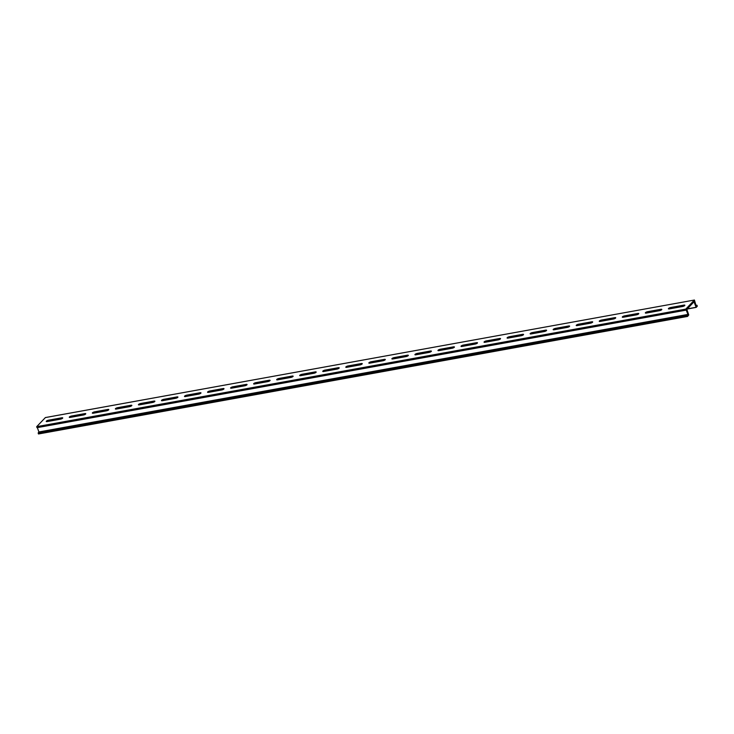 <?xml version="1.0" encoding="UTF-8"?>
<svg xmlns="http://www.w3.org/2000/svg" width="734" height="734" viewBox="0 0 734 734"><rect width="100%" height="100%" fill="white"/><g stroke="black" fill="none" stroke-linecap="round" stroke-linejoin="round"><path stroke-width="1.1" d="M696.171 307.399L694.015 301.821L686.868 309.344L688.74 314.978L687.584 316.427L687.244 315.657L687.96 314.409L685.785 309.106L694.419 300.032L696.107 305.839L696.961 305.197L697.291 306.225L696.171 307.399L687.162 309.042M647.168 312.923A1.752 0.505 160.7 0 1 648.003 312.693L660.343 310.464M670.215 308.748A1.752 0.505 160.7 0 1 671.05 308.528L683.382 306.289M624.129 317.097A1.752 0.505 160.7 0 1 624.964 316.868L637.305 314.638M601.082 321.272A1.752 0.505 160.7 0 1 601.917 321.042L614.257 318.804M578.043 325.437A1.752 0.505 160.7 0 1 578.878 325.217L591.219 322.978M555.005 329.612A1.752 0.505 160.7 0 1 555.84 329.392L568.171 327.153M531.957 333.786A1.752 0.505 160.7 0 1 532.792 333.557L545.133 331.328M508.919 337.961A1.752 0.505 160.7 0 1 509.754 337.732L522.094 335.502M485.871 342.136A1.752 0.505 160.7 0 1 486.706 341.906L499.047 339.677M462.833 346.301A1.752 0.505 160.7 0 1 463.668 346.081L476.008 343.842M439.794 350.476A1.752 0.505 160.7 0 1 440.629 350.256L452.961 348.017M416.747 354.65A1.752 0.505 160.7 0 1 417.582 354.421L429.922 352.192M393.708 358.825A1.752 0.505 160.7 0 1 394.543 358.596L406.884 356.366M370.661 363A1.752 0.505 160.7 0 1 371.496 362.77L383.836 360.541M347.622 367.165A1.752 0.505 160.7 0 1 348.457 366.945L360.798 364.706M324.584 371.34A1.752 0.505 160.7 0 1 325.419 371.12L337.75 368.881M301.536 375.514A1.752 0.505 160.7 0 1 302.371 375.294L314.712 373.055M278.498 379.689A1.752 0.505 160.7 0 1 279.333 379.46L291.664 377.23M255.45 383.864A1.752 0.505 160.7 0 1 256.285 383.634L268.626 381.405M232.412 388.038A1.752 0.505 160.7 0 1 233.247 387.809L245.587 385.57M209.373 392.204A1.752 0.505 160.7 0 1 210.208 391.984L222.54 389.745M186.326 396.378A1.752 0.505 160.7 0 1 187.161 396.158L199.501 393.919M163.287 400.553A1.752 0.505 160.7 0 1 164.122 400.324L176.454 398.094M140.24 404.728A1.752 0.505 160.7 0 1 141.075 404.498L153.415 402.269M117.201 408.902A1.752 0.505 160.7 0 1 118.036 408.673L130.377 406.443M94.163 413.068A1.752 0.505 160.7 0 1 94.998 412.847L107.329 410.609M71.115 417.242A1.752 0.505 160.7 0 1 71.95 417.022L84.291 414.783M48.077 421.417A1.752 0.505 160.7 0 1 48.912 421.188L61.243 418.958M687.556 316.418L38.517 433.968L38.186 432.941L38.893 431.959L37.37 427.619M686.079 310.124L37.039 427.674L36.709 426.647L45.38 417.582M660.829 309.298L647.654 311.684A1.752 0.505 -19.3 0 0 645.342 312.959A1.752 0.505 -19.3 0 0 646.333 313.079L659.508 310.684A1.752 0.505 -19.3 0 0 661.82 309.418A1.752 0.505 -19.3 0 0 660.829 309.298L661.114 310.124M683.868 305.124L670.692 307.509A1.752 0.505 -19.3 0 0 668.38 308.785A1.752 0.505 -19.3 0 0 669.371 308.904L682.547 306.518A1.752 0.505 -19.3 0 0 684.859 305.243A1.752 0.505 -19.3 0 0 683.868 305.124L684.161 305.95M636.47 314.858A1.752 0.505 -19.3 0 0 638.782 313.583A1.752 0.505 -19.3 0 0 637.782 313.473L624.606 315.859A1.752 0.505 -19.3 0 0 622.294 317.134A1.752 0.505 -19.3 0 0 623.285 317.244L636.47 314.858M613.422 319.033A1.752 0.505 -19.3 0 0 615.734 317.758A1.752 0.505 -19.3 0 0 614.743 317.648L601.568 320.033A1.752 0.505 -19.3 0 0 599.256 321.308A1.752 0.505 -19.3 0 0 600.247 321.419L613.422 319.033M590.384 323.208A1.752 0.505 -19.3 0 0 592.696 321.932A1.752 0.505 -19.3 0 0 591.705 321.813L578.52 324.208A1.752 0.505 -19.3 0 0 576.208 325.474A1.752 0.505 -19.3 0 0 577.208 325.593L590.384 323.208M567.336 327.382A1.752 0.505 -19.3 0 0 569.648 326.107A1.752 0.505 -19.3 0 0 568.657 325.988L555.482 328.373A1.752 0.505 -19.3 0 0 553.17 329.649A1.752 0.505 -19.3 0 0 554.161 329.768L567.336 327.382M544.298 331.548A1.752 0.505 -19.3 0 0 546.61 330.282A1.752 0.505 -19.3 0 0 545.619 330.162L532.444 332.548A1.752 0.505 -19.3 0 0 530.122 333.823A1.752 0.505 -19.3 0 0 531.122 333.942L544.298 331.548M521.259 335.722A1.752 0.505 -19.3 0 0 523.571 334.447A1.752 0.505 -19.3 0 0 522.571 334.337L509.396 336.722A1.752 0.505 -19.3 0 0 507.084 337.998A1.752 0.505 -19.3 0 0 508.075 338.108L521.259 335.722M498.212 339.897A1.752 0.505 -19.3 0 0 500.524 338.622A1.752 0.505 -19.3 0 0 499.533 338.512L486.358 340.897A1.752 0.505 -19.3 0 0 484.045 342.172A1.752 0.505 -19.3 0 0 485.036 342.283L498.212 339.897M475.173 344.072A1.752 0.505 -19.3 0 0 477.485 342.796A1.752 0.505 -19.3 0 0 476.494 342.686L463.31 345.072A1.752 0.505 -19.3 0 0 460.998 346.338A1.752 0.505 -19.3 0 0 461.998 346.457L475.173 344.072M452.126 348.246A1.752 0.505 -19.3 0 0 454.438 346.971A1.752 0.505 -19.3 0 0 453.447 346.852L440.272 349.237A1.752 0.505 -19.3 0 0 437.959 350.513A1.752 0.505 -19.3 0 0 438.95 350.632L452.126 348.246M429.087 352.421A1.752 0.505 -19.3 0 0 431.399 351.146A1.752 0.505 -19.3 0 0 430.408 351.026L417.233 353.412A1.752 0.505 -19.3 0 0 414.912 354.687A1.752 0.505 -19.3 0 0 415.912 354.806L429.087 352.421M406.049 356.586A1.752 0.505 -19.3 0 0 408.361 355.32A1.752 0.505 -19.3 0 0 407.361 355.201L394.186 357.586A1.752 0.505 -19.3 0 0 391.873 358.862A1.752 0.505 -19.3 0 0 392.864 358.972L406.049 356.586M383.001 360.761A1.752 0.505 -19.3 0 0 385.313 359.486A1.752 0.505 -19.3 0 0 384.322 359.376L371.147 361.761A1.752 0.505 -19.3 0 0 368.835 363.036A1.752 0.505 -19.3 0 0 369.826 363.147L383.001 360.761M359.963 364.936A1.752 0.505 -19.3 0 0 362.275 363.66A1.752 0.505 -19.3 0 0 361.275 363.55L348.099 365.936A1.752 0.505 -19.3 0 0 345.787 367.202A1.752 0.505 -19.3 0 0 346.787 367.321L359.963 364.936M336.915 369.11A1.752 0.505 -19.3 0 0 339.227 367.835A1.752 0.505 -19.3 0 0 338.236 367.716L325.061 370.101A1.752 0.505 -19.3 0 0 322.749 371.376A1.752 0.505 -19.3 0 0 323.74 371.496L336.915 369.11M313.877 373.285A1.752 0.505 -19.3 0 0 316.189 372.01A1.752 0.505 -19.3 0 0 315.198 371.89L302.023 374.276A1.752 0.505 -19.3 0 0 299.701 375.551A1.752 0.505 -19.3 0 0 300.701 375.67L313.877 373.285M290.829 377.45A1.752 0.505 -19.3 0 0 293.15 376.184A1.752 0.505 -19.3 0 0 292.15 376.065L278.975 378.45A1.752 0.505 -19.3 0 0 276.663 379.726A1.752 0.505 -19.3 0 0 277.654 379.836L290.829 377.45M267.791 381.625A1.752 0.505 -19.3 0 0 270.103 380.35A1.752 0.505 -19.3 0 0 269.112 380.24L255.937 382.625A1.752 0.505 -19.3 0 0 253.625 383.9A1.752 0.505 -19.3 0 0 254.615 384.01L267.791 381.625M244.752 385.8A1.752 0.505 -19.3 0 0 247.064 384.524A1.752 0.505 -19.3 0 0 246.064 384.414L232.889 386.8A1.752 0.505 -19.3 0 0 230.577 388.075A1.752 0.505 -19.3 0 0 231.577 388.185L244.752 385.8M221.705 389.974A1.752 0.505 -19.3 0 0 224.017 388.699A1.752 0.505 -19.3 0 0 223.026 388.58L209.851 390.974A1.752 0.505 -19.3 0 0 207.538 392.24A1.752 0.505 -19.3 0 0 208.529 392.36L221.705 389.974M198.666 394.149A1.752 0.505 -19.3 0 0 200.978 392.873A1.752 0.505 -19.3 0 0 199.987 392.754L186.812 395.14A1.752 0.505 -19.3 0 0 184.491 396.415A1.752 0.505 -19.3 0 0 185.491 396.534L198.666 394.149M175.619 398.314A1.752 0.505 -19.3 0 0 177.94 397.048A1.752 0.505 -19.3 0 0 176.94 396.929L163.765 399.314A1.752 0.505 -19.3 0 0 161.452 400.59A1.752 0.505 -19.3 0 0 162.443 400.709L175.619 398.314M152.58 402.489A1.752 0.505 -19.3 0 0 154.892 401.214A1.752 0.505 -19.3 0 0 153.901 401.103L140.726 403.489A1.752 0.505 -19.3 0 0 138.414 404.764A1.752 0.505 -19.3 0 0 139.405 404.874L152.58 402.489M129.542 406.664A1.752 0.505 -19.3 0 0 131.854 405.388A1.752 0.505 -19.3 0 0 130.854 405.278L117.679 407.664A1.752 0.505 -19.3 0 0 115.366 408.939A1.752 0.505 -19.3 0 0 116.367 409.049L129.542 406.664M106.494 410.838A1.752 0.505 -19.3 0 0 108.806 409.563A1.752 0.505 -19.3 0 0 107.815 409.453L94.64 411.838A1.752 0.505 -19.3 0 0 92.328 413.104A1.752 0.505 -19.3 0 0 93.319 413.224L106.494 410.838M83.456 415.013A1.752 0.505 -19.3 0 0 85.768 413.737A1.752 0.505 -19.3 0 0 84.777 413.618L71.602 416.004A1.752 0.505 -19.3 0 0 69.28 417.279A1.752 0.505 -19.3 0 0 70.28 417.398L83.456 415.013M60.408 419.187A1.752 0.505 -19.3 0 0 62.729 417.912A1.752 0.505 -19.3 0 0 61.729 417.793L48.554 420.178A1.752 0.505 -19.3 0 0 46.242 421.454A1.752 0.505 -19.3 0 0 47.233 421.573L60.408 419.187M687.318 308.876L696.034 307.298M687.171 309.023L696.116 307.408M38.397 433.858L687.474 316.308M38.177 433.207L687.244 315.657M38.186 432.941L687.263 315.4M38.874 432.216L687.951 314.666M38.893 431.959L687.96 314.409M36.929 427.564L686.006 310.014M36.7 426.913L685.776 309.363M36.709 426.647L685.785 309.106M45.315 417.591L694.392 300.041L45.343 417.573M695.951 305.39L696.933 305.216M670.692 307.509L671.05 308.528M647.654 311.684L648.003 312.693M624.606 315.859L624.964 316.868M637.782 313.473L638.075 314.299M601.568 320.033L601.917 321.042M614.743 317.648L615.028 318.473M578.52 324.208L578.878 325.217M591.705 321.813L591.989 322.639M555.482 328.373L555.84 329.392M568.657 325.988L568.951 326.813M532.444 332.548L532.792 333.557M545.619 330.162L545.903 330.988M509.396 336.722L509.754 337.732M522.571 334.337L522.865 335.163M486.358 340.897L486.706 341.906M499.533 338.512L499.817 339.337M463.31 345.072L463.668 346.081M476.494 342.686L476.779 343.512M440.272 349.237L440.629 350.256M453.447 346.852L453.74 347.677M417.233 353.412L417.582 354.421M430.408 351.026L430.693 351.852M394.186 357.586L394.543 358.596M407.361 355.201L407.654 356.027M371.147 361.761L371.496 362.77M384.322 359.376L384.607 360.201M348.099 365.936L348.457 366.945M361.275 363.55L361.568 364.376M325.061 370.101L325.419 371.12M338.236 367.716L338.53 368.541M302.023 374.276L302.371 375.294M315.198 371.89L315.482 372.716M278.975 378.45L279.333 379.46M292.15 376.065L292.444 376.891M255.937 382.625L256.285 383.634M269.112 380.24L269.396 381.065M232.889 386.8L233.247 387.809M246.064 384.414L246.358 385.24M209.851 390.974L210.208 391.984M223.026 388.58L223.32 389.405M186.812 395.14L187.161 396.158M199.987 392.754L200.272 393.58M163.765 399.314L164.122 400.324M176.94 396.929L177.233 397.755M140.726 403.489L141.075 404.498M153.901 401.103L154.186 401.929M117.679 407.664L118.036 408.673M130.854 405.278L131.147 406.104M94.64 411.838L94.998 412.847M107.815 409.453L108.109 410.278M71.602 416.004L71.95 417.022M84.777 413.618L85.061 414.444M48.554 420.178L48.912 421.188M61.729 417.793L62.023 418.619M38.517 433.968L687.584 316.427M37.039 427.674L686.116 310.133M695.942 305.381L696.961 305.197"/></g></svg>
